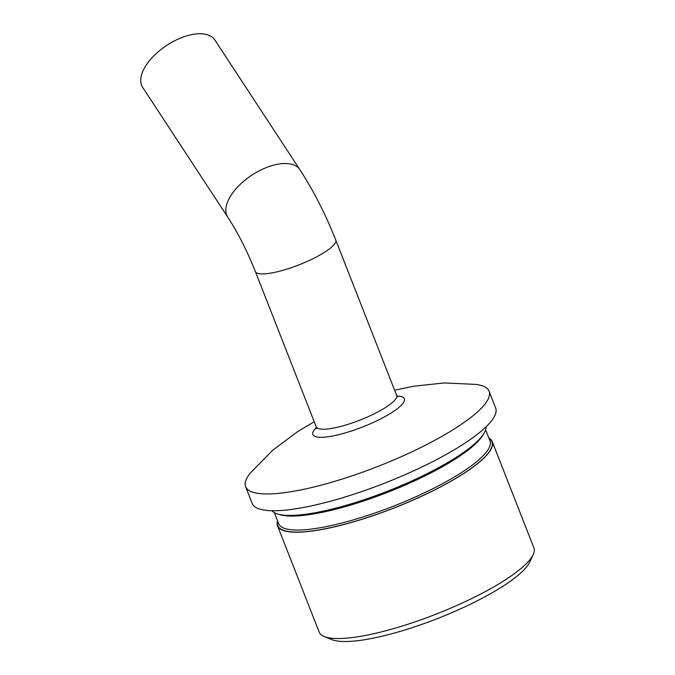 <?xml version="1.0" encoding="UTF-8"?>
<svg xmlns="http://www.w3.org/2000/svg" width="675" height="675" viewBox="0 0 675 675"><rect width="100%" height="100%" fill="white"/><g stroke="black" fill="none" stroke-linecap="round" stroke-linejoin="round"><path stroke-width="1.01" d="M274.337 512.629L278.674 523.699A113.476 25.566 -21.4 0 0 419.825 494.961A113.476 25.566 -21.4 0 0 489.983 440.893L485.637 429.823M488.987 438.353A115.02 25.912 158.6 0 1 420.854 496.53A115.02 25.912 158.6 0 1 277.678 521.167M483.469 434.177A113.476 25.566 158.6 0 1 414.349 480.98A113.476 25.566 158.6 0 1 278.893 514.358M277.526 520.788A115.324 25.979 -21.4 0 0 277.501 525.774L319.157 632.07A115.324 25.979 -21.4 0 0 324.253 636.525A115.324 25.979 -21.4 0 0 462.611 602.859A115.324 25.979 -21.4 0 0 533.191 554.639A115.324 25.979 -21.4 0 0 533.908 547.906L492.252 441.619A115.324 25.979 -21.4 0 0 488.835 437.974M277.501 525.774A115.324 25.979 -21.4 0 0 420.955 496.564A115.324 25.979 -21.4 0 0 492.252 441.619M533.191 554.639L529.681 562.123A109.156 24.587 158.6 0 1 462.873 607.77A109.156 24.587 158.6 0 1 331.914 639.63L324.253 636.525M314.229 421.757L297.667 431.62L272.717 450.225L250.568 472.753A130.748 29.455 -21.4 0 0 245.607 486.641A130.748 29.455 -21.4 0 0 408.24 453.532A130.748 29.455 -21.4 0 0 489.063 391.23A130.748 29.455 -21.4 0 0 475.985 384.413L444.412 382.927L413.446 386.243L394.622 390.251M245.607 486.641L252.18 503.432A130.748 29.455 -21.4 0 0 414.813 470.315A130.748 29.455 -21.4 0 0 495.644 408.021L489.063 391.23M177.457 39.412A43.166 21.895 -33.3 0 1 214.852 40.002L299.945 169.771A43.166 21.895 -33.3 0 0 262.558 169.18A43.166 21.895 -33.3 0 0 227.745 217.114L142.644 87.345A43.166 21.895 -33.3 0 1 177.457 39.412M271.974 510.73A115.324 25.979 -21.4 0 0 414.374 479.782A115.324 25.979 -21.4 0 0 486.084 426.819M227.745 217.114C237.997 232.909 247.202 251.041 255.352 271.519A43.166 9.728 -21.4 0 0 309.057 260.584A43.166 9.728 -21.4 0 0 335.745 240.013L396.605 395.314L397.87 396.883M396.959 395.997A49.123 11.062 158.6 0 1 373.967 422.137A49.123 11.062 158.6 0 1 325.114 437.113A49.123 11.062 158.6 0 1 316.423 427.553M316.356 428.827L316.221 426.819A43.166 9.728 -21.4 0 0 369.917 415.884A43.166 9.728 -21.4 0 0 396.605 395.314M335.745 240.013C325.603 214.329 313.664 190.915 299.945 169.771M255.352 271.519L316.221 426.819"/></g></svg>
